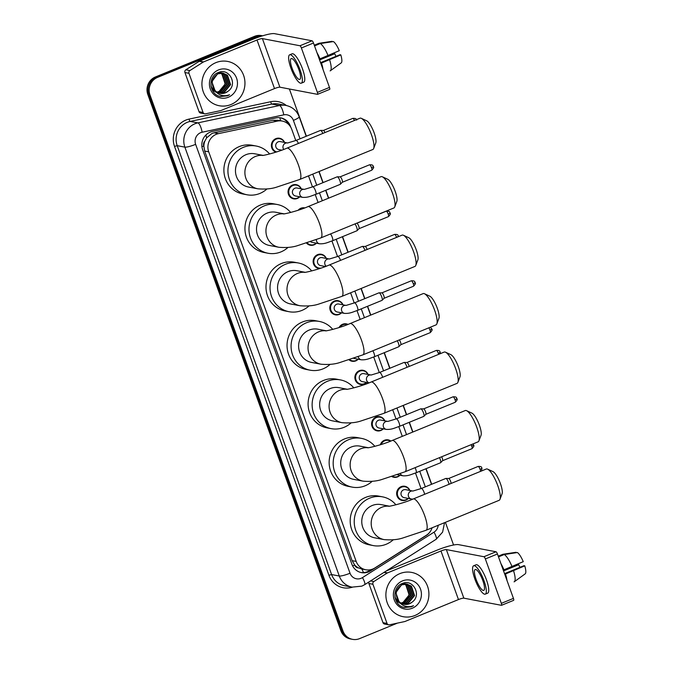 <?xml version="1.0" encoding="UTF-8"?>
<svg xmlns="http://www.w3.org/2000/svg" width="673" height="673" viewBox="0 0 673 673"><rect width="100%" height="100%" fill="white"/><g stroke="black" fill="none" stroke-linecap="round" stroke-linejoin="round"><path stroke-width="1.01" d="M299.754 196.794A7.218 6.873 -79.2 0 1 288.069 192.453A7.218 6.873 -79.2 0 1 301.268 188.819M298.147 210.254A7.218 6.873 -79.2 0 1 304.776 207.89M316.461 243.197A7.218 6.873 -79.2 0 1 306.535 243.079M319.683 268.552A7.218 6.873 -79.2 0 1 317.58 254.655A7.218 6.873 -79.2 0 1 326.329 258.432M324.815 266.407A7.218 6.873 -79.2 0 1 324.218 266.962M341.522 312.81A7.218 6.873 -79.2 0 1 329.837 308.47A7.218 6.873 -79.2 0 1 343.037 304.835M339.032 327.583A7.218 6.873 -79.2 0 1 347.991 324.394M358.229 359.214A7.218 6.873 -79.2 0 1 349.102 359.87M366.583 382.415A7.218 6.873 -79.2 0 1 354.898 378.075A7.218 6.873 -79.2 0 1 368.097 374.449M383.29 428.827A7.218 6.873 -79.2 0 1 371.605 424.486A7.218 6.873 -79.2 0 1 384.813 420.852M380.304 444.777A7.218 6.873 -79.2 0 1 390.828 441.042M399.998 475.231A7.218 6.873 -79.2 0 1 391.905 476.585M408.351 498.432A7.218 6.873 -79.2 0 1 396.666 494.091A7.218 6.873 -79.2 0 1 409.874 490.457M275.913 152.165A7.218 6.873 -79.2 0 1 279.573 138.251A7.218 6.873 -79.2 0 1 284.561 142.415M295.784 140.539L291.771 129.393A13.527 12.888 100.8 0 0 282.206 121.056L277.941 120.248L272.944 120.282L214.073 132.8L211.936 133.473L206.611 137.872L204.853 141.128A4.509 4.299 100.8 0 0 203.776 145.991A13.527 2.17 160.2 0 1 201.925 146.722M282.206 121.056A13.527 12.888 100.8 0 0 277.326 121.115L218.456 133.633A13.527 12.888 100.8 0 0 216.285 134.297A13.527 12.888 100.8 0 0 208.714 151.82L356.185 561.425A13.527 12.888 100.8 0 0 365.75 569.762A13.527 12.888 100.8 0 0 374.827 567.978L426.413 535.228A13.527 12.888 100.8 0 0 432.1 527.783M358.499 567.903A13.527 12.888 -79.2 0 1 354.57 564.84L354.654 565.059A4.509 4.299 100.8 0 0 358.499 567.903L361.83 569.013A13.527 3.071 -122.4 0 1 363.487 572.605M203.776 145.991L203.86 146.209A13.527 12.888 -79.2 0 1 204.853 141.128M203.86 146.209L204.668 151.055L352.13 560.651L354.57 564.84M421.088 488.59L415.485 473.026M402.286 436.356L398.778 426.623M396.027 418.976L392.704 409.739M379.32 372.573L373.717 357.01M360.19 319.414L357.01 310.606M354.259 302.968L350.599 292.797M337.552 256.556L331.949 240.993M318.085 202.48L315.242 194.59M312.491 186.951L308.503 175.863M290.786 127.256L290.408 126.213A13.527 12.888 100.8 0 0 280.843 117.876A13.527 12.888 100.8 0 0 275.964 117.935L212.365 131.462A13.527 12.888 100.8 0 0 210.203 132.127A13.527 12.888 100.8 0 0 202.632 149.65L351.912 564.285A13.527 12.888 100.8 0 0 361.477 572.622A13.527 12.888 100.8 0 0 370.554 570.847L426.278 535.464A13.527 12.888 100.8 0 0 430.871 530.568M397.432 623.114L359.592 638.627A13.527 12.888 -79.2 0 1 352.543 639.35A13.527 12.888 -79.2 0 1 342.978 631.013L149.97 94.91A13.527 12.888 -79.2 0 1 157.541 77.395L256.699 36.746A13.527 12.888 -79.2 0 1 262.478 35.846M289.39 89.004L306.383 136.198M319.103 171.522L323.09 182.602M325.841 190.249L328.685 198.131M342.549 236.652L348.151 252.215M361.199 288.456L364.859 298.619M367.609 306.265L370.781 315.073M384.317 352.669L389.919 368.232M403.304 405.398L406.627 414.635M409.377 422.282L412.886 432.007M426.085 468.686L431.687 484.249M445.4 522.332L453.56 545.004M352.543 639.35L350.389 638.938A13.527 12.888 -79.2 0 1 340.824 630.609L147.816 94.506A13.527 12.888 -79.2 0 1 155.379 76.983L254.545 36.334L255.622 36.535A13.527 12.888 -79.2 0 1 262.613 35.804A13.527 12.888 -79.2 0 0 255.622 36.535L156.456 77.185L255.622 36.535L256.699 36.746M147.816 94.506L148.893 94.708A13.527 12.888 -79.2 0 1 156.456 77.185A13.527 12.888 -79.2 0 0 148.893 94.708L341.901 630.811L148.893 94.708L149.97 94.91M351.466 639.148A13.527 12.888 -79.2 0 1 341.901 630.811A13.527 12.888 -79.2 0 0 351.466 639.148M371.143 569.585L369.477 570.637A13.527 12.888 -79.2 0 1 360.938 572.504M280.305 117.783A13.527 12.888 -79.2 0 1 288.692 124.505M254.545 36.334A13.527 12.888 -79.2 0 1 261.595 35.61L262.613 35.804M230.982 104.525A22.546 21.477 -79.2 0 1 219.23 105.737A22.546 21.477 -79.2 0 1 201.993 85.791A22.546 21.477 -79.2 0 1 215.898 62.639A22.546 21.477 -79.2 0 1 227.651 61.428A22.546 21.477 -79.2 0 1 244.888 81.374A22.546 21.477 -79.2 0 1 230.982 104.525M219.238 93.101L223.705 92.445L230.174 84.537L227.053 75.124L223.116 73.147M219.448 93.16L224.134 92.529L230.603 84.621L227.482 75.208L222.906 73.105L217.749 73.677L211.844 81.702L215.116 90.855M223.335 73.189L218.17 73.761C211.902 77.631 210.641 82.939 214.393 89.686A10.196 9.708 -79.2 0 0 220.189 93.337A10.196 9.708 -79.2 0 0 225.497 92.79A10.196 9.708 -79.2 0 0 228.172 91.149C238.141 84.218 229.039 67.687 218.624 72.432C207.73 75.839 208.815 94.027 219.903 96.424L220.534 96.559M218.422 92.815L221.997 92.125L228.467 84.209L225.346 74.804L222.25 73.046M222.04 72.987L221.409 72.827M222.258 73.004L217.682 72.827M218.624 92.891L222.427 92.201L228.896 84.293L225.775 74.88L222.469 73.063M221.627 72.861L216.782 73.307M217.623 92.445L220.281 91.797L226.759 83.889L223.629 74.476L221.367 73.037M221.165 72.953L220.542 72.726M220.332 72.659L219.701 72.499M220.551 72.684L218.843 72.356M217.816 92.546L220.71 91.881L227.18 83.965L224.059 74.56L221.594 73.037M221.383 72.953L220.761 72.743M219.911 72.533L218.733 72.39M220.466 73.121L221.922 74.148L225.043 83.561L223.823 86.901A10.196 9.708 -79.2 0 1 218.767 91.511A10.196 9.708 -79.2 0 1 216.942 92.05M220.264 73.012L219.659 72.718M219.457 72.625L218.834 72.398M217.026 92.108L219.003 91.553L225.472 83.645L222.351 74.232L220.694 73.088M220.492 72.987L219.878 72.709M219.676 72.625L219.053 72.415M220.071 93.311L225.413 92.773L228.172 91.149M211.448 88.079L213.829 90.897L216.538 92.479M211.002 86.203L214.258 90.981L216.344 92.294M218.523 69.925A14.705 14.007 -79.2 0 1 236.585 78.194A14.705 14.007 -79.2 0 1 228.357 97.232A14.705 14.007 -79.2 0 1 210.296 88.971A14.705 14.007 -79.2 0 1 218.523 69.925M219.903 96.424L227.466 95.844L229.577 94.742L227.222 95.473C221.703 96.382 217.429 94.447 214.393 89.686M220.441 96.542L227.415 95.835L229.577 94.742M203.069 112.458A2.255 2.145 100.8 0 0 204.668 113.846L200.621 113.081A2.255 2.145 -79.2 0 1 199.031 111.693L203.069 112.458L188.97 73.298L184.932 72.533A2.255 2.145 -79.2 0 1 185.857 69.782L199.2 61.31A2.255 2.145 -79.2 0 1 199.536 61.134L252.972 39.236A18.036 2.894 160.2 0 1 274.483 33.65L312.062 40.801A2.255 0.58 67.7 0 1 313.492 43.022L301.395 47.976A2.255 0.58 -112.3 0 0 299.973 45.756L262.394 38.605A4.509 0.723 -19.8 0 0 257.01 40.001L203.574 61.908A2.255 2.145 100.8 0 0 203.238 62.084L189.895 70.556A2.255 2.145 100.8 0 0 188.97 73.298M199.031 111.693L184.932 72.533M204.668 113.846A2.255 2.145 100.8 0 0 205.475 113.838L220.702 110.599A2.255 2.145 100.8 0 0 221.064 110.49L274.508 88.584A4.509 0.723 -19.8 0 1 279.884 87.187L317.463 94.338A2.255 0.58 -112.3 0 0 317.563 94.329A2.255 0.58 -112.3 0 0 317.378 92.369L329.476 87.414L313.492 43.022M329.476 87.414A2.255 0.58 67.7 0 1 329.661 89.374A2.255 0.58 67.7 0 1 329.56 89.383M317.378 92.369L301.395 47.976M298.862 69.622A11.273 2.911 -112.3 0 0 291.216 58.551A11.273 2.911 -112.3 0 0 292.124 68.343A11.273 2.911 -112.3 0 0 299.771 79.414A11.273 2.911 -112.3 0 0 298.862 69.622M321.862 66.257A13.081 3.382 -112.3 0 0 321.063 63.22L340.807 54.875L339.974 54.723L320.567 62.673M301.311 83.174L303.733 82.182A15.336 3.962 -112.3 0 0 302.497 68.865A15.336 3.962 -112.3 0 0 292.099 53.806L289.684 54.799A15.336 3.962 -112.3 0 0 290.913 68.116A15.336 3.962 -112.3 0 0 301.311 83.174A15.336 3.962 -112.3 0 0 300.074 69.857A15.336 3.962 -112.3 0 0 289.684 54.799M323.015 69.462A14.882 3.845 -112.3 0 0 321.601 63.321M332.252 41.751L332.092 41.314L318.926 43.299L314.274 45.2L318.876 43.316A14.882 3.845 -112.3 0 0 318.825 43.341M330.165 70.858A14.882 3.845 -112.3 0 1 330.115 70.875L330.165 70.858A14.882 3.845 -112.3 0 0 330.376 70.741A14.882 3.845 -112.3 0 0 329.669 60.015M319.582 59.947L334.759 53.731L329.703 55.119M341.135 62.942A11.727 3.029 -112.3 0 0 341.228 62.883A11.727 3.029 -112.3 0 0 340.807 54.875M334.759 53.731A9.018 2.33 -112.3 0 0 336.037 56.339M328.163 55.825A14.882 3.845 -112.3 0 0 320.272 43.552L333.438 41.575A11.727 3.029 -112.3 0 1 339.293 50.694L319.296 59.131M319.549 59.031A13.081 3.382 -112.3 0 0 318.119 55.867M320.096 59.131A14.882 3.845 -112.3 0 0 316.966 52.662M314.535 45.907L320.272 43.552M361.317 118.33L366.709 120.812A12.4 3.205 67.7 0 1 374.154 132.901A12.4 3.205 67.7 0 1 375.778 142.928L373.683 148.481A16.909 4.366 -112.3 0 0 371.471 134.81A16.909 4.366 -112.3 0 0 361.317 118.33A16.909 4.366 -112.3 0 0 360.005 118.196L286.883 148.169A16.909 4.366 67.7 0 1 298.349 164.784A16.909 4.366 67.7 0 1 299.712 179.472L372.834 149.499A16.909 4.366 -112.3 0 0 373.683 148.481M263.017 155.362L254.756 153.789A16.909 16.11 100.8 0 0 245.948 154.697A16.909 16.11 100.8 0 0 235.508 172.061A16.909 16.11 100.8 0 0 248.438 187.018L257.868 188.81C265.389 189.424 271.732 188.835 276.914 187.044L299.712 179.472M266.962 188.953A24.8 23.631 -79.2 0 1 259.896 193.437A24.8 23.631 -79.2 0 1 246.966 194.766A24.8 23.631 -79.2 0 1 228.004 172.835A24.8 23.631 -79.2 0 1 243.306 147.37A24.8 23.631 -79.2 0 1 256.236 146.041A24.8 23.631 -79.2 0 1 269.612 153.999M246.966 194.766L242.919 194.001A24.8 23.631 -79.2 0 1 223.966 172.061A24.8 23.631 -79.2 0 1 239.26 146.596A24.8 23.631 -79.2 0 1 252.19 145.267L256.236 146.041M382.373 176.797L387.757 179.279A12.4 3.205 67.7 0 1 395.202 191.368A12.4 3.205 67.7 0 1 396.826 201.395L394.731 206.948A16.909 4.366 -112.3 0 0 392.519 193.277A16.909 4.366 -112.3 0 0 382.373 176.797A16.909 4.366 -112.3 0 0 381.053 176.671L307.931 206.645A16.909 4.366 67.7 0 1 319.397 223.251A16.909 4.366 67.7 0 1 320.76 237.939L393.882 207.965A16.909 4.366 -112.3 0 0 394.731 206.948M284.065 213.829L275.812 212.256A16.909 16.11 100.8 0 0 266.996 213.164A16.909 16.11 100.8 0 0 256.564 230.528A16.909 16.11 100.8 0 0 269.486 245.485L278.916 247.277C286.437 247.891 292.789 247.302 297.962 245.51L320.76 237.939M288.01 247.42A24.8 23.631 -79.2 0 1 280.944 251.904A24.8 23.631 -79.2 0 1 268.014 253.241A24.8 23.631 -79.2 0 1 249.052 231.302A24.8 23.631 -79.2 0 1 264.354 205.837A24.8 23.631 -79.2 0 1 277.284 204.508A24.8 23.631 -79.2 0 1 290.66 212.475M268.014 253.241L263.976 252.468A24.8 23.631 -79.2 0 1 245.014 230.536A24.8 23.631 -79.2 0 1 260.316 205.072A24.8 23.631 -79.2 0 1 273.238 203.734L277.284 204.508M403.421 235.264L408.814 237.754A12.4 3.205 67.7 0 1 416.251 249.834A12.4 3.205 67.7 0 1 417.874 259.862L415.779 265.423A16.909 4.366 -112.3 0 0 413.567 251.744A16.909 4.366 -112.3 0 0 403.421 235.264A16.909 4.366 -112.3 0 0 402.109 235.138L328.979 265.112A16.909 4.366 67.7 0 1 340.445 281.718A16.909 4.366 67.7 0 1 341.808 296.406L414.93 266.432A16.909 4.366 -112.3 0 0 415.779 265.423M305.113 272.296L296.86 270.731A16.909 16.11 100.8 0 0 288.044 271.631A16.909 16.11 100.8 0 0 277.613 288.995A16.909 16.11 100.8 0 0 290.543 303.952L299.965 305.744C307.485 306.358 313.837 305.769 319.01 303.986L341.808 296.406M309.067 305.887A24.8 23.631 -79.2 0 1 301.992 310.379A24.8 23.631 -79.2 0 1 289.062 311.708A24.8 23.631 -79.2 0 1 270.1 289.769A24.8 23.631 -79.2 0 1 285.402 264.304A24.8 23.631 -79.2 0 1 298.332 262.975A24.8 23.631 -79.2 0 1 311.708 270.941M289.062 311.708L285.024 310.943A24.8 23.631 -79.2 0 1 266.062 289.003A24.8 23.631 -79.2 0 1 281.364 263.538A24.8 23.631 -79.2 0 1 294.294 262.209L298.332 262.975M424.47 293.731L429.862 296.221A12.4 3.205 67.7 0 1 437.307 308.31A12.4 3.205 67.7 0 1 438.922 318.337L436.827 323.89A16.909 4.366 -112.3 0 0 434.623 310.211A16.909 4.366 -112.3 0 0 424.47 293.731A16.909 4.366 -112.3 0 0 423.157 293.605L350.027 323.578A16.909 4.366 67.7 0 1 361.494 340.185A16.909 4.366 67.7 0 1 362.856 354.873L435.986 324.899A16.909 4.366 -112.3 0 0 436.827 323.89M326.161 330.763L317.908 329.198A16.909 16.11 100.8 0 0 309.092 330.106A16.909 16.11 100.8 0 0 298.661 347.47A16.909 16.11 100.8 0 0 311.591 362.427L321.021 364.219C328.533 364.833 334.885 364.244 340.058 362.453L362.856 354.873M330.115 364.354A24.8 23.631 -79.2 0 1 323.04 368.846A24.8 23.631 -79.2 0 1 310.11 370.175A24.8 23.631 -79.2 0 1 291.157 348.235A24.8 23.631 -79.2 0 1 306.459 322.771A24.8 23.631 -79.2 0 1 319.381 321.442A24.8 23.631 -79.2 0 1 332.756 329.408M310.11 370.175L306.072 369.41A24.8 23.631 -79.2 0 1 287.11 347.47A24.8 23.631 -79.2 0 1 302.413 322.005A24.8 23.631 -79.2 0 1 315.343 320.676L319.381 321.442M445.518 352.198L450.91 354.688A12.4 3.205 67.7 0 1 458.355 366.777A12.4 3.205 67.7 0 1 459.979 376.804L457.884 382.357A16.909 4.366 -112.3 0 0 455.671 368.686A16.909 4.366 -112.3 0 0 445.518 352.198A16.909 4.366 -112.3 0 0 444.205 352.072L371.084 382.045A16.909 4.366 67.7 0 1 382.55 398.66A16.909 4.366 67.7 0 1 383.913 413.34L457.034 383.374A16.909 4.366 -112.3 0 0 457.884 382.357M347.209 389.238L338.956 387.665A16.909 16.11 100.8 0 0 330.14 388.573A16.909 16.11 100.8 0 0 319.709 405.937A16.909 16.11 100.8 0 0 332.639 420.894L342.069 422.686C349.59 423.3 355.933 422.711 361.115 420.919L383.913 413.34M351.163 422.829A24.8 23.631 -79.2 0 1 344.088 427.313A24.8 23.631 -79.2 0 1 331.166 428.642A24.8 23.631 -79.2 0 1 312.205 406.711A24.8 23.631 -79.2 0 1 327.507 381.246A24.8 23.631 -79.2 0 1 340.437 379.909A24.8 23.631 -79.2 0 1 353.813 387.875M331.166 428.642L327.12 427.877A24.8 23.631 -79.2 0 1 308.167 405.937A24.8 23.631 -79.2 0 1 323.461 380.472A24.8 23.631 -79.2 0 1 336.391 379.143L340.437 379.909M466.574 410.673L471.958 413.155A12.4 3.205 67.7 0 1 479.403 425.243A12.4 3.205 67.7 0 1 481.027 435.271L478.932 440.823A16.909 4.366 -112.3 0 0 476.72 427.153A16.909 4.366 -112.3 0 0 466.574 410.673A16.909 4.366 -112.3 0 0 465.253 410.547L392.132 440.512A16.909 4.366 67.7 0 1 403.598 457.127A16.909 4.366 67.7 0 1 404.961 471.815L478.082 441.841A16.909 4.366 -112.3 0 0 478.932 440.823M368.266 447.705L360.005 446.132A16.909 16.11 100.8 0 0 351.197 447.04A16.909 16.11 100.8 0 0 340.765 464.404A16.909 16.11 100.8 0 0 353.687 479.361L363.117 481.153C370.638 481.767 376.989 481.178 382.163 479.386L404.961 471.815M372.211 481.296A24.8 23.631 -79.2 0 1 365.145 485.78A24.8 23.631 -79.2 0 1 352.215 487.117A24.8 23.631 -79.2 0 1 333.253 465.178A24.8 23.631 -79.2 0 1 348.555 439.713A24.8 23.631 -79.2 0 1 361.485 438.384A24.8 23.631 -79.2 0 1 374.861 446.35M352.215 487.117L348.177 486.343A24.8 23.631 -79.2 0 1 329.215 464.404A24.8 23.631 -79.2 0 1 344.517 438.939A24.8 23.631 -79.2 0 1 357.439 437.61L361.485 438.384M487.622 469.14L493.015 471.622A12.4 3.205 67.7 0 1 500.451 483.71A12.4 3.205 67.7 0 1 502.075 493.738L499.98 499.299A16.909 4.366 -112.3 0 0 497.768 485.62A16.909 4.366 -112.3 0 0 487.622 469.14A16.909 4.366 -112.3 0 0 486.301 469.014L413.18 498.987A16.909 4.366 67.7 0 1 424.646 515.594A16.909 4.366 67.7 0 1 426.009 530.282L499.13 500.308A16.909 4.366 -112.3 0 0 499.98 499.299M389.314 506.172L381.061 504.599A16.909 16.11 100.8 0 0 372.245 505.507A16.909 16.11 100.8 0 0 361.813 522.871A16.909 16.11 100.8 0 0 374.735 537.828L384.165 539.62C391.686 540.234 398.037 539.645 403.211 537.862L426.009 530.282M393.268 539.763A24.8 23.631 -79.2 0 1 386.193 544.255A24.8 23.631 -79.2 0 1 373.263 545.584A24.8 23.631 -79.2 0 1 354.301 523.644A24.8 23.631 -79.2 0 1 369.603 498.18A24.8 23.631 -79.2 0 1 382.533 496.851A24.8 23.631 -79.2 0 1 395.909 504.817M373.263 545.584L369.225 544.81A24.8 23.631 -79.2 0 1 350.263 522.879A24.8 23.631 -79.2 0 1 365.565 497.414A24.8 23.631 -79.2 0 1 378.495 496.077L382.533 496.851M281.785 150.146L278.815 149.583A4.055 3.87 -79.2 0 1 278.21 141.826A4.055 3.87 -79.2 0 1 280.33 141.608L287.421 142.954A4.055 3.87 -79.2 0 0 283.712 149.423M287.598 142.987L296.061 140.43L320.491 130.419A4.055 1.052 67.7 0 1 320.609 130.394A4.055 1.052 67.7 0 1 320.668 130.402A4.055 1.052 67.7 0 1 322.855 133.431M276.704 151.913A6.764 6.444 -79.2 0 1 276.233 139.109A6.764 6.444 -79.2 0 1 284.317 142.365M323.377 130.461A2.928 0.757 67.7 0 1 323.419 130.453A2.928 0.757 67.7 0 1 323.469 130.461A2.928 0.757 67.7 0 1 325 132.547M295.523 195.986A4.055 3.87 -79.2 0 1 294.917 188.23A4.055 3.87 -79.2 0 1 297.037 188.011L304.129 189.365A4.055 3.87 -79.2 0 0 300.015 195.103A4.055 3.87 -79.2 0 0 302.791 197.374L295.523 195.986M304.305 189.399L312.768 186.833L337.198 176.822A4.055 1.052 67.7 0 1 337.316 176.806A4.055 1.052 67.7 0 1 337.375 176.806A4.055 1.052 67.7 0 1 339.747 180.288A4.055 1.052 67.7 0 1 340.37 184.267A4.055 1.052 67.7 0 1 340.277 184.335L315.847 194.346C310.909 195.978 308.327 197.643 302.791 197.374M299.51 196.743A6.764 6.444 -79.2 0 1 288.767 192.461A6.764 6.444 -79.2 0 1 301.024 188.768M373.237 166.433A2.928 0.471 160.2 0 1 373.38 166.517A2.928 0.471 160.2 0 1 371.496 167.678A2.928 0.757 67.7 0 0 369.511 164.801L340.084 176.856A2.928 0.757 67.7 0 1 340.126 176.856A2.928 0.757 67.7 0 1 340.176 176.864A2.928 0.757 67.7 0 1 342.027 179.75A2.928 0.757 67.7 0 1 342.338 182.248A2.928 0.757 67.7 0 1 342.263 182.299M299.544 209.783A6.764 6.444 -79.2 0 1 303.834 208.251M330.519 233.935A4.055 1.052 67.7 0 1 332.311 237.468A4.055 1.052 67.7 0 1 332.555 240.757C327.616 242.381 325.034 244.055 319.498 243.777L312.23 242.398A4.055 3.87 -79.2 0 1 310.69 241.716M316.217 243.155A6.764 6.444 -79.2 0 1 307.174 242.877M389.945 212.845A2.928 0.471 160.2 0 1 390.088 212.92A2.928 0.471 160.2 0 1 388.203 214.081A2.928 0.757 67.7 0 0 386.218 211.204L356.791 223.268A2.928 0.757 67.7 0 1 356.833 223.268A2.928 0.757 67.7 0 1 356.883 223.268A2.928 0.757 67.7 0 1 358.734 226.162A2.928 0.757 67.7 0 1 359.046 228.66A2.928 0.757 67.7 0 1 358.97 228.702M354.949 223.924A4.055 1.052 67.7 0 1 356.833 227.752A4.055 1.052 67.7 0 1 357.077 230.671A4.055 1.052 67.7 0 1 356.984 230.738L332.555 240.757M325.412 266.516L320.584 265.599A4.055 3.87 -79.2 0 1 319.978 257.843A4.055 3.87 -79.2 0 1 322.098 257.624L329.19 258.97A4.055 3.87 -79.2 0 0 326.203 266.214M329.366 259.004L337.829 256.447L362.259 246.436A4.055 1.052 67.7 0 1 362.377 246.411A4.055 1.052 67.7 0 1 362.436 246.419A4.055 1.052 67.7 0 1 364.985 250.356M321.055 268.09A6.764 6.444 -79.2 0 1 318.001 255.126A6.764 6.444 -79.2 0 1 326.085 258.382M398.307 236.046A2.928 0.471 160.2 0 1 398.441 236.122A2.928 0.471 160.2 0 1 396.557 237.283A2.928 0.757 67.7 0 0 394.571 234.406L365.145 246.469A2.928 0.757 67.7 0 1 365.187 246.469A2.928 0.757 67.7 0 1 365.237 246.478A2.928 0.757 67.7 0 1 367.088 249.363A2.928 0.757 67.7 0 1 367.13 249.473M324.571 266.357A6.764 6.444 -79.2 0 1 323.334 267.29M337.291 312.003A4.055 3.87 -79.2 0 1 336.685 304.246A4.055 3.87 -79.2 0 1 338.805 304.028L345.897 305.382A4.055 3.87 -79.2 0 0 341.783 311.119A4.055 3.87 -79.2 0 0 344.559 313.391L337.291 312.003M346.082 305.416L354.536 302.85L378.966 292.839A4.055 1.052 67.7 0 1 379.084 292.822A4.055 1.052 67.7 0 1 379.143 292.822A4.055 1.052 67.7 0 1 381.515 296.297A4.055 1.052 67.7 0 1 382.138 300.284A4.055 1.052 67.7 0 1 382.045 300.351L357.615 310.362C352.677 311.994 350.095 313.66 344.559 313.391M341.278 312.76A6.764 6.444 -79.2 0 1 330.536 308.478A6.764 6.444 -79.2 0 1 342.793 304.785M415.014 282.45A2.928 0.471 160.2 0 1 415.148 282.534A2.928 0.471 160.2 0 1 413.264 283.695A2.928 0.757 67.7 0 0 411.279 280.809L381.852 292.873A2.928 0.757 67.7 0 1 381.894 292.873A2.928 0.757 67.7 0 1 381.944 292.881A2.928 0.757 67.7 0 1 383.795 295.767A2.928 0.757 67.7 0 1 384.106 298.265A2.928 0.757 67.7 0 1 384.031 298.316M340.016 327.263A6.764 6.444 -79.2 0 1 347.461 324.605M372.85 350.784A4.055 1.052 67.7 0 1 374.079 353.485A4.055 1.052 67.7 0 1 374.323 356.766C369.384 358.398 366.802 360.072 361.266 359.794L353.998 358.406A4.055 3.87 -79.2 0 1 353.695 358.339M357.986 359.172A6.764 6.444 -79.2 0 1 349.758 359.66M399.358 339.915A2.928 0.757 67.7 0 1 400.502 342.178A2.928 0.757 67.7 0 1 400.814 344.677A2.928 0.757 67.7 0 1 400.738 344.719M397.272 340.765A4.055 1.052 67.7 0 1 398.845 346.688A4.055 1.052 67.7 0 1 398.752 346.755L374.323 356.766M369.006 382.878L362.352 381.616A4.055 3.87 -79.2 0 1 361.746 373.86A4.055 3.87 -79.2 0 1 363.866 373.641L370.958 374.987A4.055 3.87 -79.2 0 0 369.082 382.853M371.143 375.021L379.597 372.463L404.027 362.453A4.055 1.052 67.7 0 1 404.145 362.427A4.055 1.052 67.7 0 1 404.204 362.436A4.055 1.052 67.7 0 1 407.056 367.298M366.339 382.373A6.764 6.444 -79.2 0 1 355.596 378.083A6.764 6.444 -79.2 0 1 367.853 374.398M440.075 352.063A2.928 0.471 160.2 0 1 440.209 352.139A2.928 0.471 160.2 0 1 438.325 353.3A2.928 0.757 67.7 0 0 436.34 350.423L406.913 362.486A2.928 0.757 67.7 0 1 406.955 362.486A2.928 0.757 67.7 0 1 407.005 362.495A2.928 0.757 67.7 0 1 408.856 365.38A2.928 0.757 67.7 0 1 409.176 366.432M379.059 428.02A4.055 3.87 -79.2 0 1 378.453 420.263A4.055 3.87 -79.2 0 1 380.573 420.045L387.665 421.391A4.055 3.87 -79.2 0 0 383.551 427.136A4.055 3.87 -79.2 0 0 386.327 429.399L379.059 428.02M387.85 421.433L396.304 418.867L420.734 408.856A4.055 1.052 67.7 0 1 420.852 408.831A4.055 1.052 67.7 0 1 420.911 408.839A4.055 1.052 67.7 0 1 423.283 412.313A4.055 1.052 67.7 0 1 423.906 416.301A4.055 1.052 67.7 0 1 423.813 416.368L399.383 426.379C394.445 428.011 391.863 429.677 386.327 429.399M383.046 428.777A6.764 6.444 -79.2 0 1 372.304 424.486A6.764 6.444 -79.2 0 1 384.561 420.802M456.782 398.466A2.928 0.471 160.2 0 1 456.917 398.551A2.928 0.471 160.2 0 1 455.032 399.712A2.928 0.757 67.7 0 0 453.047 396.826L423.62 408.89A2.928 0.757 67.7 0 1 423.662 408.89A2.928 0.757 67.7 0 1 423.712 408.898A2.928 0.757 67.7 0 1 425.563 411.783A2.928 0.757 67.7 0 1 425.874 414.282A2.928 0.757 67.7 0 1 425.799 414.332M381.145 444.517A6.764 6.444 -79.2 0 1 390.441 441.194M399.754 475.188A6.764 6.444 -79.2 0 1 392.611 476.358M441.648 456.774A2.928 0.757 67.7 0 1 442.27 458.195A2.928 0.757 67.7 0 1 442.582 460.685A2.928 0.757 67.7 0 1 442.506 460.736M439.511 457.648A4.055 1.052 67.7 0 1 440.622 462.704A4.055 1.052 67.7 0 1 440.521 462.772L416.091 472.783C411.153 474.415 408.57 476.089 403.034 475.811A4.055 3.87 -79.2 0 1 400.3 473.641M404.12 497.633A4.055 3.87 -79.2 0 1 403.514 489.877A4.055 3.87 -79.2 0 1 405.634 489.658L412.726 491.004A4.055 3.87 -79.2 0 0 408.612 496.75A4.055 3.87 -79.2 0 0 411.388 499.013L404.12 497.633M412.911 491.038L421.365 488.48L445.795 478.461A4.055 1.052 67.7 0 1 445.913 478.444A4.055 1.052 67.7 0 1 445.972 478.453A4.055 1.052 67.7 0 1 449.059 484.282M408.107 498.39A6.764 6.444 -79.2 0 1 397.364 494.1A6.764 6.444 -79.2 0 1 409.621 490.415M481.843 468.08A2.928 0.471 160.2 0 1 481.977 468.156A2.928 0.471 160.2 0 1 480.093 469.317A2.928 0.757 67.7 0 0 478.108 466.439L448.681 478.503A2.928 0.757 67.7 0 1 448.723 478.503A2.928 0.757 67.7 0 1 448.773 478.503A2.928 0.757 67.7 0 1 450.624 481.397A2.928 0.757 67.7 0 1 451.061 483.458M387.034 623.434A2.255 2.145 100.8 0 0 388.624 624.822L384.586 624.056A2.255 2.145 -79.2 0 1 382.987 622.668L387.034 623.434L372.935 584.273L368.888 583.508A2.255 2.145 -79.2 0 1 368.871 581.994M382.987 622.668L368.888 583.508M386.151 571.024L436.937 550.211A18.036 2.894 160.2 0 1 458.448 544.625L496.026 551.767A2.255 0.58 67.7 0 1 497.456 553.997L485.359 558.952A2.255 0.58 -112.3 0 0 483.929 556.731L446.35 549.58A4.509 0.723 -19.8 0 0 440.975 550.977L387.539 572.883A2.255 2.145 100.8 0 0 387.202 573.051L373.86 581.531A2.255 2.145 100.8 0 0 372.935 584.273M388.624 624.822A2.255 2.145 100.8 0 0 389.44 624.813L404.666 621.574A2.255 2.145 100.8 0 0 405.028 621.465L458.464 599.559A4.509 0.723 -19.8 0 1 463.848 598.162L501.427 605.313A2.255 0.58 -112.3 0 0 501.528 605.305A2.255 0.58 -112.3 0 0 501.343 603.345L513.44 598.39L497.456 553.997M513.44 598.39A2.255 0.58 67.7 0 1 513.617 600.35A2.255 0.58 67.7 0 1 513.516 600.358M501.343 603.345L485.359 558.952M482.827 580.597A11.273 2.911 -112.3 0 0 475.18 569.526A11.273 2.911 -112.3 0 0 476.089 579.318A11.273 2.911 -112.3 0 0 483.736 590.389A11.273 2.911 -112.3 0 0 482.827 580.597M505.818 577.232A13.081 3.382 -112.3 0 0 505.019 574.195L524.763 565.85L523.939 565.69L504.531 573.648M485.275 594.141L487.689 593.157A15.336 3.962 -112.3 0 0 486.453 579.84A15.336 3.962 -112.3 0 0 476.063 564.782L473.641 565.766A15.336 3.962 -112.3 0 0 474.877 579.083A15.336 3.962 -112.3 0 0 485.275 594.141A15.336 3.962 -112.3 0 0 484.038 580.824A15.336 3.962 -112.3 0 0 473.641 565.766M506.971 580.437A14.882 3.845 -112.3 0 0 505.566 574.296M516.208 552.726L516.056 552.289L502.891 554.274L498.239 556.176L502.84 554.291A14.882 3.845 -112.3 0 0 502.79 554.316M514.122 581.834A14.882 3.845 -112.3 0 1 514.071 581.851L514.122 581.834A14.882 3.845 -112.3 0 0 514.34 581.716A14.882 3.845 -112.3 0 0 513.625 570.99M503.547 570.923L518.723 564.697L513.659 566.094M525.091 573.918A11.727 3.029 -112.3 0 0 525.184 573.859A11.727 3.029 -112.3 0 0 524.763 565.85M518.723 564.697A9.018 2.33 -112.3 0 0 519.993 567.305M512.119 566.801A14.882 3.845 -112.3 0 0 504.237 554.527L517.402 552.541A11.727 3.029 -112.3 0 1 523.258 561.661L503.253 570.107M503.513 570.006A13.081 3.382 -112.3 0 0 502.075 566.843M504.06 570.107A14.882 3.845 -112.3 0 0 500.922 563.638M498.491 556.882L504.237 554.527M414.938 615.492A22.546 21.477 -79.2 0 1 403.186 616.704A22.546 21.477 -79.2 0 1 385.949 596.766A22.546 21.477 -79.2 0 1 399.863 573.615A22.546 21.477 -79.2 0 1 411.615 572.403A22.546 21.477 -79.2 0 1 428.852 592.349A22.546 21.477 -79.2 0 1 414.938 615.492M403.203 604.076L407.67 603.42L414.139 595.512L411.018 586.099L407.081 584.122M403.405 604.135L408.099 603.504L414.568 595.588L411.447 586.183L406.871 584.08L401.705 584.652L395.808 592.677L399.072 601.822M407.3 584.156L402.134 584.736C395.859 588.606 394.605 593.914 398.357 600.661A10.196 9.708 -79.2 0 0 404.153 604.312A10.196 9.708 -79.2 0 0 409.462 603.765A10.196 9.708 -79.2 0 0 412.137 602.125C422.097 595.193 412.995 578.662 402.589 583.407C391.694 586.806 392.771 605.002 403.867 607.399L404.498 607.534M402.387 603.79L405.954 603.101L412.431 595.184L409.302 585.771L406.214 584.021M406.004 583.962L405.373 583.794M406.223 583.979L401.646 583.802M402.589 603.866L406.383 603.176L412.852 595.269L409.731 585.855L406.433 584.038M405.583 583.836L400.738 584.282M401.579 603.412L404.246 602.772L410.715 594.856L407.594 585.451L405.331 584.013M405.129 583.928L404.507 583.701M404.296 583.634L403.657 583.474M404.515 583.651L402.799 583.331M401.781 603.513L404.675 602.857L411.144 594.94L408.023 585.527L405.55 584.004M405.348 583.928L404.725 583.718M403.876 583.508L402.698 583.365M404.431 584.097L405.886 585.123L409.007 594.537L407.788 597.868A10.196 9.708 -79.2 0 1 402.732 602.486A10.196 9.708 -79.2 0 1 400.906 603.025M404.229 583.979L403.623 583.684M403.413 583.6L402.791 583.373M400.99 603.075L402.967 602.528L409.436 594.612L406.315 585.207L404.658 584.063M404.456 583.962L403.842 583.684M403.64 583.6L403.009 583.39M404.036 604.287L409.377 603.748L412.137 602.125M395.413 599.054L397.785 601.872L400.494 603.454M394.967 597.178L398.214 601.948L400.309 603.269M402.488 580.9A14.705 14.007 -79.2 0 1 420.541 589.169A14.705 14.007 -79.2 0 1 412.313 608.207A14.705 14.007 -79.2 0 1 394.26 599.937A14.705 14.007 -79.2 0 1 402.488 580.9M403.867 607.399L411.422 606.819L413.533 605.708L411.186 606.449C405.659 607.349 401.386 605.422 398.357 600.661M404.406 607.517L411.38 606.81L413.533 605.708M214.073 132.8L218.456 133.633M280.641 120.761A13.527 3.819 -102 0 0 279.749 117.725M206.611 137.872A13.527 3.819 -102 0 0 205.879 135.021M354.654 565.059A13.527 2.17 160.2 0 1 352.593 565.867M204.668 151.055L208.714 151.82M272.944 120.282L277.326 121.115M352.13 560.651L356.185 561.425M300.032 138.798L293.394 120.374A9.018 8.589 100.8 0 0 283.762 114.856L202.127 132.219A9.018 8.589 100.8 0 0 200.68 132.665A9.018 8.589 100.8 0 0 195.633 144.342L350.036 573.228A9.018 8.589 100.8 0 0 361.115 578.3A9.018 8.589 100.8 0 0 362.469 577.602L434.009 532.175A9.018 8.589 100.8 0 0 438.199 525.285M350.036 573.228A9.018 1.447 -19.8 0 1 339.285 576.021L184.873 147.135A18.036 17.187 -79.2 0 1 194.968 123.773A18.036 17.187 -79.2 0 1 197.862 122.881L190.181 121.418A18.036 17.187 100.8 0 0 187.287 122.318A18.036 17.187 100.8 0 0 177.201 145.679L331.604 574.557A18.036 17.187 100.8 0 0 344.357 585.67L352.038 587.134A18.036 17.187 -79.2 0 1 339.285 576.021L331.604 574.557L328.912 575.255L174.509 146.377L177.201 145.679L184.873 147.135A9.018 1.447 -19.8 0 0 195.633 144.342M352.038 587.134L361.847 586.133L364.615 584.702A9.018 2.044 -122.4 0 0 362.469 577.602M174.509 146.377A20.291 19.332 -79.2 0 1 185.866 120.088A20.291 19.332 -79.2 0 1 189.113 119.087L270.756 101.724A20.291 19.332 -79.2 0 1 286.37 105.518M352.391 587.192A20.291 19.332 -79.2 0 1 328.912 575.255M157.541 77.395L155.379 76.983M342.978 631.013L340.824 630.609M202.127 132.219A9.018 2.549 -102 0 0 197.862 122.881L279.505 105.518L271.825 104.063L190.181 121.418A2.255 0.639 78 0 1 189.113 119.087M283.762 114.856A9.018 2.549 -102 0 0 279.505 105.518A18.036 17.187 -79.2 0 1 286.017 105.442L278.336 103.987A18.036 17.187 100.8 0 0 271.825 104.063A2.255 0.639 78 0 1 270.756 101.724M425.336 486.848L419.733 471.293M406.534 434.615L403.026 424.882M400.275 417.243L396.952 407.998M383.568 370.831L377.965 355.277M364.43 317.673L361.258 308.865M358.507 301.226L354.848 291.064M341.8 254.815L336.197 239.26M322.333 200.739L319.49 192.857M316.739 185.21L312.752 174.122M364.615 584.702L436.154 539.275A9.018 2.044 -122.4 0 0 434.009 532.175M293.394 120.374A9.018 1.447 -19.8 0 0 299.191 116.808C296.776 110.666 292.385 106.881 286.017 105.442M369.477 570.637L370.554 570.847M279.884 87.187L262.394 38.605M274.508 88.584L257.01 40.001M199.536 61.134L203.574 61.908M299.973 45.756L312.062 40.801M203.238 62.084L199.2 61.31M185.857 69.782L189.895 70.556M262.79 155.387A16.909 16.11 100.8 0 0 255.37 156.489A16.909 16.11 100.8 0 0 245.914 178.395A16.909 16.11 100.8 0 0 257.868 188.81M283.838 213.854A16.909 16.11 100.8 0 0 276.426 214.956A16.909 16.11 100.8 0 0 266.962 236.862A16.909 16.11 100.8 0 0 278.916 247.277M304.886 272.321A16.909 16.11 100.8 0 0 297.474 273.431A16.909 16.11 100.8 0 0 288.01 295.329A16.909 16.11 100.8 0 0 299.965 305.744M325.934 330.788A16.909 16.11 100.8 0 0 318.522 331.898A16.909 16.11 100.8 0 0 309.058 353.796A16.909 16.11 100.8 0 0 321.021 364.219M346.99 389.255A16.909 16.11 100.8 0 0 339.571 390.365A16.909 16.11 100.8 0 0 330.106 412.271A16.909 16.11 100.8 0 0 342.069 422.686M368.038 447.73A16.909 16.11 100.8 0 0 360.619 448.832A16.909 16.11 100.8 0 0 351.163 470.738A16.909 16.11 100.8 0 0 363.117 481.153M389.087 506.197A16.909 16.11 100.8 0 0 381.675 507.307A16.909 16.11 100.8 0 0 372.211 529.205A16.909 16.11 100.8 0 0 384.165 539.62M356.673 120.114C356.009 119.802 357.228 118.162 352.803 118.389A2.928 0.757 67.7 0 1 354.469 120.467M296.061 140.43A4.055 1.052 67.7 0 1 296.246 140.413A4.055 1.052 67.7 0 1 298.425 143.442M312.768 186.833A4.055 1.052 67.7 0 1 312.953 186.825A4.055 1.052 67.7 0 1 315.603 191.056A4.055 1.052 67.7 0 1 315.847 194.346M371.496 167.678A2.928 0.757 67.7 0 1 371.732 170.219L342.305 182.282M319.498 243.777A4.055 3.87 -79.2 0 1 316.386 239.664M388.203 214.081A2.928 0.757 67.7 0 1 388.439 216.63L359.012 228.694M337.829 256.447A4.055 1.052 67.7 0 1 338.014 256.43A4.055 1.052 67.7 0 1 340.555 260.367M354.536 302.85A4.055 1.052 67.7 0 1 354.721 302.842A4.055 1.052 67.7 0 1 357.371 307.073A4.055 1.052 67.7 0 1 357.615 310.362M413.264 283.695A2.928 0.757 67.7 0 1 413.5 286.235L384.073 298.299M428.827 327.835A2.928 0.757 67.7 0 1 429.971 330.098A2.928 0.757 67.7 0 1 430.207 332.647L400.78 344.702M431.721 328.861A2.928 0.471 160.2 0 1 431.856 328.937A2.928 0.471 160.2 0 1 429.971 330.098M361.266 359.794A4.055 3.87 -79.2 0 1 358.229 356.698M379.597 372.463A4.055 1.052 67.7 0 1 379.782 372.447A4.055 1.052 67.7 0 1 382.432 376.687A4.055 1.052 67.7 0 1 382.626 377.317M438.325 353.3A2.928 0.757 67.7 0 1 438.636 354.36M396.304 418.867A4.055 1.052 67.7 0 1 396.49 418.858A4.055 1.052 67.7 0 1 399.139 423.09A4.055 1.052 67.7 0 1 399.383 426.379M455.032 399.712A2.928 0.757 67.7 0 1 455.268 402.252L425.841 414.316M471.117 444.693A2.928 0.757 67.7 0 1 471.739 446.115A2.928 0.757 67.7 0 1 471.975 448.664L442.548 460.719M473.489 444.87A2.928 0.471 160.2 0 1 473.624 444.954A2.928 0.471 160.2 0 1 471.739 446.115M415.081 467.659A4.055 1.052 67.7 0 1 415.847 469.493A4.055 1.052 67.7 0 1 416.091 472.783M421.365 488.48A4.055 1.052 67.7 0 1 421.55 488.463A4.055 1.052 67.7 0 1 424.2 492.703A4.055 1.052 67.7 0 1 424.629 494.293M480.093 469.317A2.928 0.757 67.7 0 1 480.53 471.378M463.848 598.162L446.35 549.58M458.464 599.559L440.975 550.977M384.224 572.252L387.539 572.883M483.929 556.731L496.026 551.767M387.202 573.051L383.93 572.437M370.587 580.908L373.86 581.531M361.662 568.979L365.75 569.762M436.154 539.275L442.598 532.141L444.542 522.685M431.502 484.324L425.9 468.761M412.7 432.083L409.192 422.358M406.442 414.711L403.119 405.474M389.734 368.308L384.132 352.745M370.596 315.149L367.424 306.341M364.673 298.694L361.014 288.532M347.966 252.291L342.364 236.728M328.5 198.207L325.656 190.324M322.905 182.677L318.918 171.598M306.198 136.274L299.191 116.808M317.563 94.329L329.661 89.374M341.228 62.883L330.376 70.741M286.883 148.169C276.687 152.712 261.393 156.035 262.495 155.404M307.931 206.645C297.744 211.179 282.441 214.502 283.552 213.871M328.979 265.112C318.792 269.646 303.489 272.969 304.6 272.338M350.027 323.578C339.84 328.121 324.537 331.444 325.648 330.813M371.084 382.045C360.888 386.588 345.594 389.911 346.696 389.28M392.132 440.512C381.944 445.055 366.642 448.378 367.744 447.747M413.18 498.987C402.992 503.522 387.69 506.845 388.801 506.214M323.419 130.453L320.609 130.394M276.653 151.921L274.609 151.534M279.758 138.747L277.133 138.243M352.803 118.389L323.377 130.453M369.511 164.801C373.936 164.565 372.716 166.214 373.38 166.517C372.817 166.963 375.256 166.525 371.732 170.219M340.126 176.856L337.316 176.806M293.933 198.442L291.316 197.946M342.338 182.248L340.37 184.267M296.465 185.151L293.849 184.654M303.977 208.193L302.202 207.856M386.218 211.204C390.643 210.969 389.423 212.618 390.088 212.92C389.524 213.375 391.964 212.929 388.439 216.63M310.64 244.846L308.024 244.349M359.046 228.66L357.077 230.671M394.571 234.406C398.996 234.179 397.777 235.819 398.441 236.122L398.567 236.585M365.187 246.469L362.377 246.411M318.994 268.047L316.377 267.551M321.526 254.756L318.909 254.259M411.279 280.809C415.704 280.582 414.484 282.223 415.148 282.534C414.585 282.98 417.024 282.534 413.5 286.235M381.894 292.873L379.084 292.822M335.701 314.459L333.085 313.963M384.106 298.265L382.138 300.284M338.233 301.168L335.617 300.671M346.587 324.369L343.97 323.873M430.266 327.246L431.856 328.937C431.292 329.391 433.732 328.946 430.207 332.647M352.408 360.863L349.792 360.366M400.814 344.677L398.845 346.688M436.34 350.423C440.765 350.196 439.545 351.836 440.209 352.139L440.335 353.661M406.955 362.486L404.145 362.427M360.762 384.064L358.145 383.568M363.294 370.773L360.678 370.276M453.047 396.826C457.472 396.599 456.252 398.239 456.917 398.551C456.353 398.996 458.793 398.551 455.268 402.252M423.662 408.89L420.852 408.831M377.469 430.476L374.853 429.971M425.874 414.282L423.906 416.301M380.001 417.184L377.385 416.688M388.355 440.386L385.738 439.89M472.993 443.928L473.624 444.954C473.06 445.408 475.5 444.962 471.975 448.664M397.348 474.726L403.034 475.811M394.176 476.879L392.166 476.501M442.582 460.685L440.622 462.704M478.108 466.439C482.533 466.204 481.313 467.853 481.977 468.156L481.515 470.974M448.723 478.503L445.913 478.444M402.53 500.081L399.913 499.585M412.843 499.122L411.388 499.013M405.062 486.789L402.446 486.293M501.528 605.305L513.617 600.35M525.184 573.859L514.34 581.716"/></g></svg>
